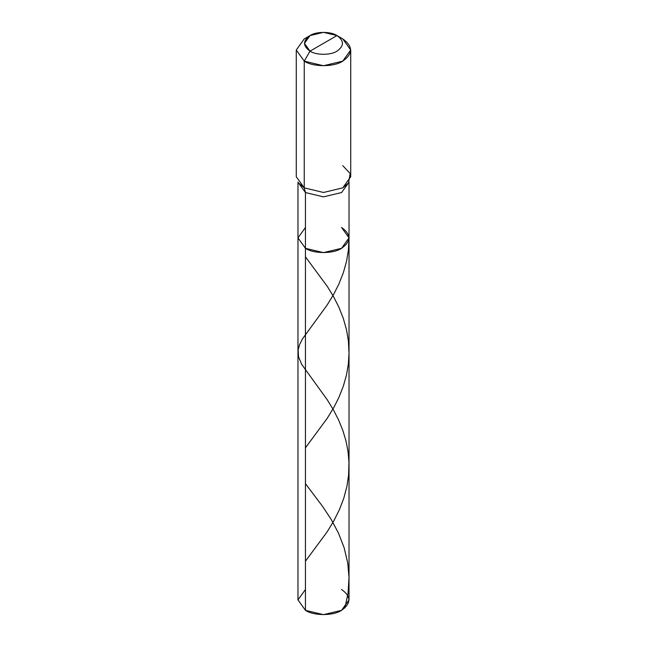 <?xml version="1.0" encoding="UTF-8"?>
<svg xmlns="http://www.w3.org/2000/svg" width="647" height="647" viewBox="0 0 647 647"><rect width="100%" height="100%" fill="white"/><g stroke="black" fill="none" stroke-linecap="round" stroke-linejoin="round"><path stroke-width="0.97" d="M349.024 182.13L349.024 599.915L341.551 610.331L323.5 614.65L305.449 610.331L305.449 248.311L297.976 237.886L305.449 227.469L297.976 237.886L305.449 248.311L323.5 252.621L341.551 248.311L349.024 237.886L341.551 227.469C351.289 234.416 351.289 241.363 341.551 248.311C333.423 253.931 313.577 253.931 305.449 248.311L297.976 237.886L305.449 248.311C313.577 253.931 333.423 253.931 341.551 248.311C351.289 241.363 351.289 234.416 341.551 227.469M297.976 182.13L297.976 599.915L305.449 610.331C313.577 615.952 333.423 615.952 341.551 610.331C351.289 603.384 351.289 596.437 341.551 589.49M349.024 237.886L341.551 248.311L323.5 252.621L305.449 248.311L305.449 610.331L297.976 599.915L305.449 589.49M323.5 43.357L310.026 51.137C302.756 45.945 302.756 40.761 310.026 35.577C316.092 31.371 330.908 31.371 336.974 35.577L310.026 51.137L304.244 61.141L323.5 65.743L342.756 61.141L350.731 50.021L342.756 38.909L336.974 35.577C344.244 40.761 344.244 45.945 336.974 51.137C330.908 55.335 316.092 55.335 310.026 51.137C316.092 55.335 330.908 55.335 336.974 51.137C344.244 45.945 344.244 40.761 336.974 35.577L323.5 43.357M350.731 50.021L350.731 176.744L342.756 187.865L323.5 192.466L304.244 187.865L305.449 192.547L297.976 182.219L305.449 192.547L305.449 248.311L305.449 192.547L323.5 196.866L341.551 192.547L349.024 182.219L341.551 192.547L323.5 196.866L305.449 192.547L304.244 187.865L323.5 192.466L342.756 187.865L348.555 182.899L350.132 173.477L342.756 165.632M296.269 50.021L296.269 176.744L304.244 187.865L304.244 61.141C312.913 67.134 334.087 67.134 342.756 61.141C353.141 53.725 353.141 46.317 342.756 38.909L336.974 35.577L323.5 32.35L310.026 35.577L304.438 43.357L310.026 51.137L304.244 61.141L296.269 50.021L304.244 38.909L296.269 50.021L304.244 61.141L304.244 187.865L298.445 182.899M305.449 561.216L327.253 531.697L333.658 521.191L339.368 509.771L343.767 498.295L346.938 486.285L348.596 475.084L348.968 462.193L348.054 451.679L346.08 441.335L342.886 430.562L338.729 420.267L333.456 409.915L327.228 399.733L301.704 364.415L298.526 356.804L298.138 349.873L299.682 344.325L302.529 338.81L326.978 305.279L333.585 294.49L338.842 284.122L343.355 272.71L346.582 261.129L348.426 249.968L349.024 238.12M344.916 607.929L348.07 593.081L349.016 577.48L347.754 563.084L344.083 547.572L338.381 532.926L331.021 519.145L322.295 506.003L305.449 483.665M305.449 447.797L327.212 418.342L333.981 407.198L338.874 397.468L343.379 386.057L346.517 374.848L348.345 364.083L349.024 353.157L348.401 341.05L346.541 329.897L343.29 318.316L338.761 306.921L333.31 296.237L327.269 286.378L305.449 256.835M336.974 35.577L342.756 38.909M310.026 35.577L304.244 38.909"/></g></svg>
